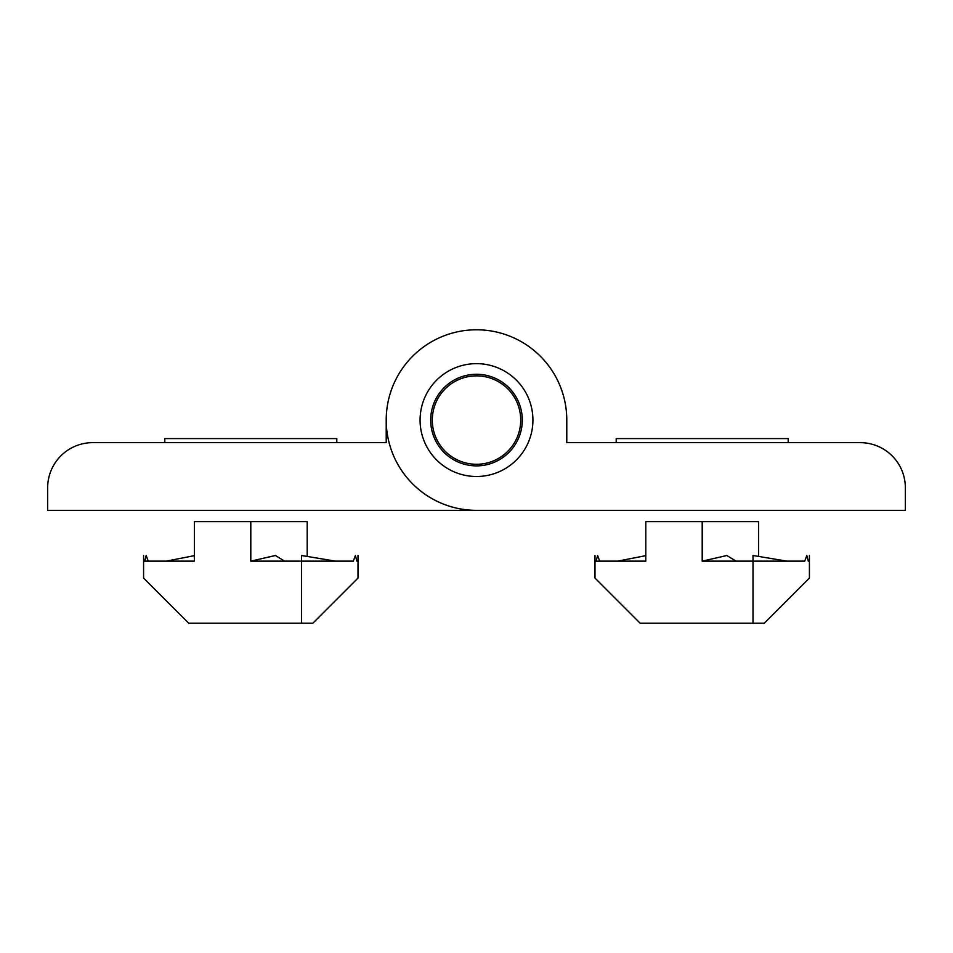 <?xml version="1.0" encoding="UTF-8"?>
<svg xmlns="http://www.w3.org/2000/svg" width="953" height="953" viewBox="0 0 953 953"><rect width="100%" height="100%" fill="white"/><g stroke="black" fill="none" stroke-linecap="round" stroke-linejoin="round"><path stroke-width="1.43" d="M386.215 420.07A90.285 90.285 0 0 0 476.5 510.355L905.35 510.355L905.35 487.781A45.136 45.136 0 0 0 860.214 442.645L566.785 442.645L566.785 420.07A90.285 90.285 0 0 0 476.5 329.786A90.285 90.285 0 0 0 386.215 420.07L386.215 442.645L92.786 442.645A45.136 45.136 0 0 0 47.65 487.781L47.65 510.355L476.5 510.355M458.357 366.643A56.43 56.43 0 0 1 529.928 401.928A56.43 56.43 0 0 1 494.643 473.498A56.43 56.43 0 0 1 423.072 438.213A56.43 56.43 0 0 1 458.357 366.643M164.798 442.645L164.798 438.583L336.79 438.583L336.79 442.645M211.602 510.355L289.974 510.355M616.21 442.645L616.21 438.583L788.202 438.583L788.202 442.645M663.026 510.355L741.398 510.355M194.364 555.659L166.144 561.138L194.364 561.138L194.364 521.636L307.211 521.636L307.211 555.659M353.289 561.138L355.398 555.504L356.863 561.138L358.006 561.138L358.006 555.504L358.006 578.066L312.858 623.214L301.577 623.214L301.577 555.504L335.432 561.138L353.289 561.138L250.794 561.138L275.381 555.504L284.649 561.138M194.364 521.636L194.364 561.138L194.364 555.504L194.364 561.138L143.581 561.138L143.581 555.504L143.581 578.066L188.718 623.214L301.577 623.214M144.713 561.138L146.178 555.504L148.287 561.138M194.364 561.138L194.364 555.504M143.581 561.138L143.581 555.504L143.581 561.138M358.006 561.138L358.006 555.504L358.006 561.138M645.789 555.659L617.568 561.138L645.789 561.138L594.994 561.138L594.994 555.504L594.994 578.066L640.142 623.214L753.001 623.214L753.001 561.138L702.206 561.138L726.805 555.504L736.061 561.138M804.713 561.138L786.856 561.138L804.713 561.138L806.822 555.504L808.287 561.138L809.419 561.138L809.419 555.504L809.419 578.066L764.282 623.214L753.001 623.214M645.789 521.636L645.789 561.138L645.789 521.636L758.636 521.636L758.636 555.659M596.137 561.138L597.602 555.504L599.711 561.138M645.789 561.138L645.789 555.504M786.856 561.138L753.001 561.138L753.001 555.504L786.856 561.138M517.55 403.667A44.207 44.207 0 0 0 462.288 378.21A44.207 44.207 0 0 1 518.361 405.859A44.207 44.207 0 0 1 490.712 461.931A44.207 44.207 0 0 1 434.639 434.282A44.207 44.207 0 0 1 462.288 378.21M461.776 376.697A45.804 45.804 0 0 1 519.873 405.347A45.804 45.804 0 0 1 491.224 463.444A45.804 45.804 0 0 1 433.127 434.806A45.804 45.804 0 0 1 461.776 376.697M250.794 521.636L250.794 561.138M702.206 521.636L702.206 561.138"/></g></svg>
